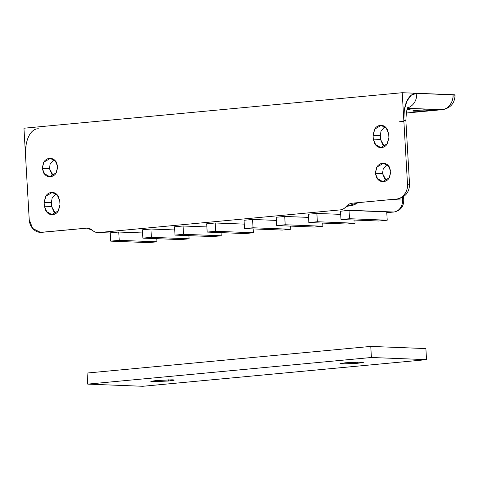 <?xml version="1.0" encoding="UTF-8"?>
<svg xmlns="http://www.w3.org/2000/svg" width="479" height="479" viewBox="0 0 479 479"><rect width="100%" height="100%" fill="white"/><g stroke="black" fill="none" stroke-linecap="round" stroke-linejoin="round"><path stroke-width="0.72" d="M52.103 174.811L49.439 168.554L42.188 168.273L43.631 162.291L50.349 158.375L56.139 161.782L57.791 166.806L55.133 160.561C53.504 158.92 51.612 158.202 49.463 158.399C47.307 158.603 45.517 159.669 44.098 161.597L42.188 168.273L44.84 174.518C46.469 176.158 48.361 176.877 50.517 176.673C52.666 176.476 54.456 175.41 55.875 173.482L57.791 166.806L56.342 172.787L49.63 176.697L43.84 173.29L42.188 168.273L49.439 168.554L53.295 175.793M385.176 179.739L382.505 173.482L375.255 173.194L376.704 167.219L383.416 163.303L389.205 166.71L390.858 171.733L388.2 165.489C386.577 163.842 384.685 163.123 382.529 163.327C380.374 163.531 378.59 164.596 377.171 166.518L375.255 173.194L377.913 179.445C379.542 181.086 381.428 181.804 383.583 181.601C385.739 181.397 387.529 180.338 388.948 178.41L390.858 171.733L389.415 177.709L382.697 181.625L376.907 178.218L375.255 173.194L382.505 173.482L386.367 180.721M431.723 109.799C434.429 109.841 433.423 110.152 428.705 110.715L416.113 111.26L416.065 110.362L416.113 111.26L414.084 111.182C411.695 111.02 412.7 110.715 417.101 110.26L431.723 109.799C433.04 109.847 433.411 109.966 432.818 110.146L421.783 111.182L414.084 111.182C412.766 111.128 412.395 111.014 412.988 110.835L424.017 109.799L433.07 109.96M86.088 228.184L87.142 228.154L92.483 230.363A11.113 9.478 92.2 0 0 97.74 232.572A11.113 9.478 92.2 0 0 98.902 232.543L340.054 209.91L98.902 232.543L110.242 232.992L98.902 232.543C96.518 232.77 94.381 232.04 92.483 230.363C90.591 228.687 88.453 227.956 86.07 228.184L41.841 232.333C38.571 232.638 35.709 231.549 33.243 229.064C30.782 226.573 29.441 223.424 29.219 219.598L23.95 128.222L402.228 92.716L453.002 94.71C455.002 94.788 455.559 94.962 454.667 95.237M42.386 232.315A13.891 7.209 84.6 0 1 41.841 232.333L86.507 228.172L40.493 232.369L32.68 228.453L29.219 219.598L23.95 128.222L402.228 92.716L407.497 184.092C407.719 187.912 406.755 191.283 404.599 194.205C402.45 197.126 399.737 198.737 396.474 199.042L352.245 203.198C349.862 203.419 347.832 204.539 346.149 206.551C344.467 208.569 342.437 209.682 340.054 209.91L393.726 212.017L386.787 212.664L394.025 212.005C400.39 210.7 403.641 206.778 403.773 200.24A8.335 0.491 176.7 0 0 402.54 200.054L402.39 197.366L402.54 200.054L390.942 199.599L402.54 200.054A8.335 0.491 -3.3 0 1 403.773 200.246L403.563 196.635M174.727 229.95L150.903 229.016L142.389 229.812L142.868 238.123L142.389 229.812L150.903 229.016L151.382 237.321L142.868 238.123L180.583 239.602L189.097 238.805L188.912 235.65L189.097 238.805L151.382 237.321L150.903 229.016L174.727 229.95M244.272 224.118L215.209 222.98L206.694 223.777L207.173 232.081L206.694 223.777L215.209 222.98L215.688 231.285L207.173 232.081L244.889 233.566L253.403 232.764L253.181 228.92L253.403 232.764L215.688 231.285L215.209 222.98L244.272 224.118M340.695 214.37L316.87 213.436L308.362 214.233L308.841 222.543L308.362 214.233L316.87 213.436L317.349 221.741L308.841 222.543L346.551 224.022L355.065 223.226L354.885 220.071L355.065 223.226L317.349 221.741L316.87 213.436L340.695 214.37M386.739 211.898L349.023 210.419L340.515 211.215L340.994 219.526L340.515 211.215L349.023 210.419L349.502 218.723L340.994 219.526L378.709 221.005L387.218 220.208L386.739 211.898L349.023 210.419L349.502 218.723L387.218 220.208L349.502 218.723L340.994 219.526L378.709 221.005L387.218 220.208L386.739 211.898M308.542 217.388L284.718 216.454L276.203 217.25L284.718 216.454L308.542 217.388M276.389 220.406L252.565 219.472L244.051 220.274L244.529 228.579L244.051 220.274L252.565 219.472L253.044 227.776L244.529 228.579L282.245 230.058L290.759 229.261L290.573 226.106L290.759 229.261L253.044 227.776L252.565 219.472L276.389 220.406M206.88 226.932L183.056 225.998L174.542 226.795L175.021 235.105L174.542 226.795L183.056 225.998L183.535 234.303L175.021 235.105L212.736 236.584L221.25 235.782L221.064 232.632L221.25 235.782L183.535 234.303L183.056 225.998L206.88 226.932M142.568 232.968L118.744 232.034L110.236 232.83L110.715 241.141L110.236 232.83L118.744 232.034L119.223 240.338L110.715 241.141L148.43 242.619L156.938 241.823L156.759 238.668L156.938 241.823L119.223 240.338L118.744 232.034L142.568 232.968M44.152 202.33L44.373 206.204L47.032 212.448C48.654 214.095 50.546 214.814 52.702 214.61C54.857 214.406 56.642 213.341 58.067 211.419L59.977 204.743L59.755 200.863L57.097 194.618C55.468 192.977 53.576 192.259 51.427 192.456C49.271 192.66 47.481 193.726 46.062 195.654L44.152 202.33L45.595 196.348L52.313 192.432L58.097 195.845L59.755 200.863L59.977 204.743L58.528 210.718L51.816 214.634L46.026 211.227L44.373 206.204L51.624 206.491L51.403 202.611L44.152 202.33L44.373 206.204L51.624 206.491L51.403 202.611L44.152 202.33M388.894 137.677L388.673 133.797L386.014 127.552C384.386 125.911 382.499 125.193 380.344 125.39C378.188 125.594 376.404 126.66 374.979 128.588L373.069 135.264L373.291 139.138L375.949 145.388C377.578 147.029 379.464 147.748 381.619 147.544C383.775 147.34 385.565 146.275 386.984 144.353L388.894 137.677L387.451 143.652L380.733 147.568L374.943 144.161L373.291 139.138L380.548 139.425L380.32 135.545L373.069 135.264L374.512 129.282L381.23 125.366L387.02 128.779L388.673 133.797L388.894 137.677M54.289 212.742L51.624 206.491L55.48 213.73M383.212 145.676L380.548 139.425L384.403 146.664M406.24 113.02L441.979 109.661L407.557 108.314L441.979 109.661L406.24 113.02M407.324 108.877L408.946 108.901C410.269 108.955 410.635 109.068 410.048 109.248L407.024 109.715L410.299 109.104L407.324 108.877M38.458 128.791A27.782 14.424 -95.4 0 0 25.549 155.914L26.04 145.359M442.524 109.643A13.891 7.209 -95.4 0 1 441.979 109.661L442.476 109.649C450.589 108.11 454.781 103.23 455.05 95.022L416.736 93.285A27.782 14.424 84.6 0 0 403.827 120.403L402.228 92.716L416.736 93.285L411.305 95.177L406.946 100.991L404.318 109.853L403.827 120.403A13.891 0.82 -3.3 0 1 405.875 120.726A13.891 0.82 176.7 0 0 403.827 120.403L407.497 184.092C408.419 190.887 402.36 199.114 396.474 199.042L352.245 203.198L396.977 199.03C405.09 197.492 409.276 192.612 409.545 184.397L407.497 184.092A13.891 0.82 -3.3 0 1 409.545 184.409M453.002 94.71C453.924 101.512 447.859 109.733 441.979 109.661A13.891 11.843 -87.8 0 0 453.002 94.71M397.025 199.024A13.891 7.209 -95.4 0 1 396.474 199.042L396.977 199.03M416.736 93.285A13.891 11.843 92.2 0 1 407.791 107.823A13.891 11.843 -87.8 0 0 416.736 93.285M399.258 121.798A13.891 0.82 176.7 0 0 403.875 121.259M357.993 202.689L354.089 204.934L346.149 206.551A11.113 9.478 92.2 0 1 340.054 209.91L393.726 212.017A8.335 4.329 84.6 0 0 394.055 212.005A8.335 4.329 -95.4 0 1 393.726 212.017L386.787 212.664M393.726 212.017A11.113 9.478 -87.8 0 0 402.54 200.054A11.113 9.478 92.2 0 1 393.726 212.017M414.084 111.182L414.054 110.619L414.084 111.182L412.73 110.948M387.002 164.495L383.212 169.015L382.505 173.482M384.817 126.558L381.021 131.078L380.32 135.545L373.069 135.264L373.291 139.138L380.548 139.425L380.32 135.545M55.893 193.624L52.103 198.144L51.403 202.611M53.929 159.567L50.139 164.087L49.439 168.554M357.969 202.695L346.149 206.551C347.844 204.575 349.874 203.455 352.245 203.198L352.754 203.18M168.566 379.823L168.632 381.003L153.124 381.709L150.891 381.434L156.447 380.524L151.208 381.254C150.46 381.482 150.927 381.631 152.609 381.697L168.632 381.003L173.871 380.272C174.619 380.045 174.152 379.895 172.47 379.829L156.447 380.524L171.955 379.817L174.188 380.092L168.632 381.003L168.566 379.823M357.705 362.07L357.771 363.25L342.263 363.956L340.03 363.681L345.587 362.771L340.347 363.501C339.599 363.729 340.066 363.872 341.749 363.944L357.771 363.25L363.01 362.519C363.759 362.292 363.292 362.142 361.609 362.076L345.587 362.771L361.094 362.058L363.327 362.34L357.771 363.25L357.705 362.07M371.405 357.49L426.526 359.651L142.814 386.284L87.693 384.122L371.405 357.49L87.693 384.122L87.052 373.045L370.764 346.413L425.885 348.574L426.526 359.651L425.885 348.574L370.764 346.413L371.405 357.49L370.764 346.413L87.052 373.045L87.693 384.122L142.814 386.284L426.526 359.651L371.405 357.49M215.688 231.285L253.403 232.764L244.889 233.566L207.173 232.081L215.688 231.285M183.535 234.303L221.25 235.782L212.736 236.584L175.021 235.105L183.535 234.303M151.382 237.321L189.097 238.805L180.583 239.602L142.868 238.123L151.382 237.321M119.223 240.338L156.938 241.823L148.43 242.619L110.715 241.141L119.223 240.338M253.044 227.776L290.759 229.261L282.245 230.058L244.529 228.579L253.044 227.776M284.718 216.454L285.197 224.759L276.682 225.561L276.203 217.25L276.682 225.561L314.398 227.04L322.912 226.244L322.726 223.088L322.912 226.244L285.197 224.759L284.718 216.454M285.197 224.759L322.912 226.244L314.398 227.04L276.682 225.561L285.197 224.759M317.349 221.741L355.065 223.226L346.551 224.022L308.841 222.543L317.349 221.741M406.234 113.05L442.476 109.649M409.545 184.397L405.875 120.714C406.228 112.134 407.036 107.559 408.3 107.003M42.338 232.321L40.493 232.369M98.081 232.584L110.248 233.063M383.823 163.321L383.416 163.303M381.631 125.384L381.23 125.366M52.714 192.45L52.313 192.432M50.75 158.393L50.349 158.375M86.525 228.172L87.142 228.154"/></g></svg>
